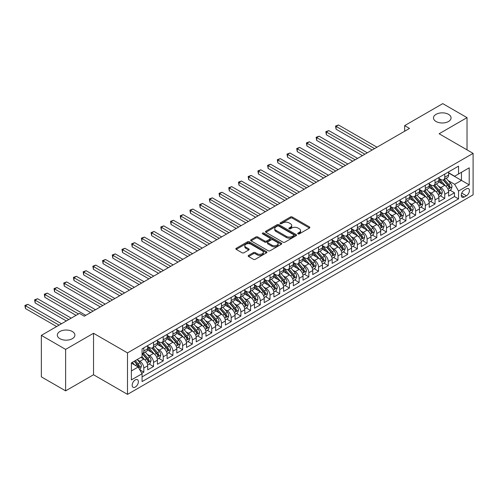 <?xml version="1.0" encoding="UTF-8"?>
<svg xmlns="http://www.w3.org/2000/svg" width="498" height="498" viewBox="0 0 498 498"><rect width="100%" height="100%" fill="white"/><g stroke="black" fill="none" stroke-linecap="round" stroke-linejoin="round"><path stroke-width="0.75" d="M298.003 233.867A0.946 0.542 0 0 0 299.335 233.867L309.463 228.022A1.345 0.778 0 0 0 309.856 227.474A1.345 0.778 0 0 0 309.463 226.926L292.307 217.022A1.345 0.778 0 0 0 290.402 217.022L280.281 222.867A0.946 0.542 0 0 0 280.001 223.253A0.946 0.542 0 0 0 280.281 223.639A0.946 0.542 0 0 0 281.613 223.639L282.92 222.88A4.314 2.49 0 0 1 289.021 222.88L290.452 223.708A4.314 2.49 0 0 1 291.716 225.463A4.314 2.49 0 0 1 290.452 227.225L289.139 227.984A0.946 0.542 0 0 0 288.865 228.37A0.946 0.542 0 0 0 289.139 228.756A0.946 0.542 0 0 0 290.477 228.756L291.784 227.997A4.314 2.49 0 0 1 297.885 227.997L299.31 228.825A4.314 2.49 0 0 1 300.574 230.58A4.314 2.49 0 0 1 299.31 232.342L298.003 233.101A0.946 0.542 0 0 0 297.723 233.487A0.946 0.542 0 0 0 298.003 233.867L298.003 233.101M72.322 331.512A8.783 5.073 0 0 0 62.748 330.417A8.783 5.073 0 0 0 57.32 335.098A8.783 5.073 0 0 0 59.897 338.69A8.783 5.073 0 0 0 69.471 339.785A8.783 5.073 0 0 0 74.893 335.098A8.783 5.073 0 0 0 72.322 331.512M448.493 114.335A8.783 5.073 0 0 0 438.919 113.233A8.783 5.073 0 0 0 433.49 117.92A8.783 5.073 0 0 0 436.067 121.506A8.783 5.073 0 0 0 445.642 122.608A8.783 5.073 0 0 0 451.064 117.92A8.783 5.073 0 0 0 448.493 114.335M135.275 387.083A4.395 2.534 120 0 0 138.145 383.211A4.395 2.534 120 0 0 137.473 379.694A4.395 2.534 120 0 0 135.275 379.912A4.395 2.534 120 0 0 132.406 383.784A4.395 2.534 120 0 0 133.078 387.301A4.395 2.534 120 0 0 135.275 387.083M248.57 255.418A1.345 0.778 0 0 0 248.178 255.972A1.345 0.778 0 0 0 248.57 256.52L253.382 259.302A1.345 0.778 0 0 0 255.287 259.302L266.536 252.81A1.345 0.778 0 0 0 266.928 252.256A1.345 0.778 0 0 0 266.536 251.708L249.38 241.804A1.345 0.778 0 0 0 247.475 241.804L236.233 248.297A1.345 0.778 0 0 0 235.84 248.844A1.345 0.778 0 0 0 236.233 249.398L242.047 252.754A1.345 0.778 0 0 0 243.952 252.754L248.763 249.977A1.345 0.778 0 0 0 249.156 249.423A1.345 0.778 0 0 0 248.763 248.876L245.881 247.207A3.604 2.079 0 0 1 244.823 245.738A3.604 2.079 0 0 1 247.052 243.815A3.604 2.079 0 0 1 250.98 244.269L262.272 250.787A3.604 2.079 0 0 1 263.324 252.256A3.604 2.079 0 0 1 261.101 254.179A3.604 2.079 0 0 1 257.173 253.731L255.287 252.642A1.345 0.778 0 0 0 253.382 252.642L248.57 255.418L248.57 256.52M93.531 333.28L65.624 349.391L41.353 335.378L41.353 376.855L65.624 390.868L93.531 374.751L127.507 394.372L127.507 352.895L93.531 333.28L93.531 374.751M467.031 149.867L467.031 117.64L439.124 133.757L473.1 153.372L127.507 352.895M467.031 117.64L442.766 103.628L404.662 125.627L404.662 131.235M41.353 335.378L79.456 313.385L84.311 316.186L409.518 128.428L404.662 125.627M283.02 242.19A1.345 0.778 0 0 0 284.924 242.19L296.167 235.697A1.345 0.778 0 0 0 296.565 235.149A1.345 0.778 0 0 0 296.167 234.595L279.017 224.698A1.345 0.778 0 0 0 277.112 224.698L265.87 231.19A1.345 0.778 0 0 0 265.471 231.738A1.345 0.778 0 0 0 265.87 232.286L283.02 242.19M262.956 234.072A0.946 0.542 0 0 1 263.915 234.209L263.915 233.083L281.351 243.155A1.345 0.778 0 0 1 281.744 243.703A1.345 0.778 0 0 1 281.351 244.25L270.109 250.743A1.345 0.778 0 0 1 268.204 250.743L251.048 240.845L255.86 238.088L255.86 236.961L251.048 239.743A1.345 0.778 0 0 0 250.656 240.291A1.345 0.778 0 0 0 251.048 240.845L251.048 239.743M255.86 238.088A1.345 0.778 0 0 1 257.765 238.088L257.765 236.961A1.345 0.778 0 0 0 255.86 236.961M257.765 236.961L264.724 240.982A1.345 0.778 0 0 0 266.629 240.982L269.823 239.14A1.345 0.778 0 0 0 270.215 238.586A1.345 0.778 0 0 0 269.823 238.038L262.577 233.855A0.946 0.542 0 0 1 262.303 233.469A0.946 0.542 0 0 1 262.888 232.964A0.946 0.542 0 0 1 263.915 233.083M141.806 373.282L143.816 372.118L139.789 369.796M137.498 359.898L139.938 361.305A5.49 3.169 60 0 1 143.816 368.028L147.701 365.787L147.701 369.877L153.527 366.516L149.107 363.963M147.203 354.29L149.643 355.697A5.49 3.169 60 0 1 153.527 362.426L157.412 360.185L157.412 364.275L163.232 360.913L158.818 358.361M156.914 348.687L159.348 350.094A5.49 3.169 60 0 1 163.232 356.817L167.116 354.576L167.116 358.666L172.943 355.304L168.523 352.758M166.618 343.085L169.059 344.492A5.49 3.169 60 0 1 172.943 351.215L176.821 348.974L176.821 353.063L182.648 349.702L178.234 347.15M176.329 337.476L178.763 338.883A5.49 3.169 60 0 1 182.648 345.612L186.532 343.371L186.532 347.461L192.359 344.099L187.939 341.547M186.034 331.873L188.474 333.28A5.49 3.169 60 0 1 192.359 340.003L196.237 337.762L196.237 341.852L202.064 338.491L197.644 335.945M195.745 326.271L198.179 327.678A5.49 3.169 60 0 1 202.064 334.401L205.948 332.16L205.948 336.25L211.768 332.888L207.355 330.336M205.45 320.662L207.89 322.069A5.49 3.169 60 0 1 211.768 328.798L215.653 326.557L215.653 330.647L221.479 327.286L217.06 324.733M215.161 315.06L217.595 316.467A5.49 3.169 60 0 1 221.479 323.19L225.364 320.949L225.364 325.038L231.184 321.677L226.771 319.131M224.866 309.451L227.306 310.864A5.49 3.169 60 0 1 231.184 317.587L235.068 315.346L235.068 319.436L240.895 316.074L236.475 313.522M234.577 303.848L237.011 305.255A5.49 3.169 60 0 1 240.895 311.985L244.779 309.737L244.779 313.833L250.6 310.472L246.186 307.92M244.281 298.246L246.722 299.653A5.49 3.169 60 0 1 250.6 306.376L254.484 304.135L254.484 308.225L260.311 304.863L255.891 302.317M253.986 292.637L256.426 294.05A5.49 3.169 60 0 1 260.311 300.773L264.195 298.532L264.195 302.622L270.016 299.261L265.602 296.708M263.697 287.035L266.131 288.442A5.49 3.169 60 0 1 270.016 295.171L273.9 292.924L273.9 297.02L279.727 293.658L275.307 291.106M273.402 281.432L275.842 282.839A5.49 3.169 60 0 1 279.727 289.562L283.605 287.321L283.605 291.411L289.431 288.049L285.018 285.503M283.113 275.824L285.547 277.23A5.49 3.169 60 0 1 289.431 283.96L293.316 281.719L293.316 285.808L299.142 282.447L294.723 279.895M292.818 270.221L295.258 271.628A5.49 3.169 60 0 1 299.142 278.357L303.021 276.11L303.021 280.206L308.847 276.838L304.427 274.292M302.529 264.619L304.963 266.025A5.49 3.169 60 0 1 308.847 272.748L312.732 270.507L312.732 274.597L318.552 271.236L314.138 268.683M312.234 259.01L314.674 260.417A5.49 3.169 60 0 1 318.552 267.146L322.436 264.905L322.436 268.995L328.263 265.633L323.843 263.081M321.945 253.407L324.379 254.814A5.49 3.169 60 0 1 328.263 261.543L332.147 259.296L332.147 263.392L337.968 260.024L333.554 257.478M331.649 247.805L334.09 249.212A5.49 3.169 60 0 1 337.968 255.935L341.852 253.694L341.852 257.783L347.679 254.422L343.259 251.87M341.36 242.196L343.794 243.603A5.49 3.169 60 0 1 347.679 250.332L351.563 248.091L351.563 252.181L357.383 248.819L352.97 246.267M351.065 236.594L353.505 238A5.49 3.169 60 0 1 357.383 244.73L361.268 242.482L361.268 246.578L367.094 243.211L362.675 240.665M360.77 230.991L363.21 232.398A5.49 3.169 60 0 1 367.094 239.121L370.979 236.88L370.979 240.97L376.799 237.608L372.386 235.056M370.481 225.382L372.915 226.789A5.49 3.169 60 0 1 376.799 233.518L380.684 231.277L380.684 235.367L386.51 232.006L382.091 229.454M380.186 219.78L382.626 221.187A5.49 3.169 60 0 1 386.51 227.91L390.388 225.669L390.388 229.765L396.215 226.397L391.802 223.851M389.897 214.177L392.331 215.584A5.49 3.169 60 0 1 396.215 222.307L400.099 220.066L400.099 224.156L405.926 220.795L401.506 218.242M399.601 208.569L402.042 209.975A5.49 3.169 60 0 1 405.926 216.705L409.804 214.464L409.804 218.554L415.631 215.192L411.211 212.64M409.312 202.966L411.746 204.373A5.49 3.169 60 0 1 415.631 211.096L419.515 208.855L419.515 212.951L425.336 209.583L420.922 207.037M419.017 197.364L421.457 198.77A5.49 3.169 60 0 1 425.336 205.493L429.22 203.252L429.22 207.342L435.047 203.981L430.627 201.429M428.728 191.755L431.162 193.162A5.49 3.169 60 0 1 435.047 199.891L438.931 197.65L438.931 201.74L444.751 198.378L444.751 194.282A5.49 3.169 -120 0 0 440.873 187.559L438.433 186.152M440.338 195.826L444.751 198.378M147.701 365.787A5.49 3.169 -120 0 0 143.816 359.058L140.903 357.377M157.412 360.185A5.49 3.169 -120 0 0 153.527 353.456L147.52 349.988M167.116 354.576A5.49 3.169 -120 0 0 163.232 347.853L157.231 344.386M176.821 348.974A5.49 3.169 -120 0 0 172.943 342.244L166.936 338.783M186.532 343.371A5.49 3.169 -120 0 0 182.648 336.642L176.647 333.174M196.237 337.762A5.49 3.169 -120 0 0 192.359 331.039L186.352 327.572M205.948 332.16A5.49 3.169 -120 0 0 202.064 325.431L196.063 321.969M215.653 326.557A5.49 3.169 -120 0 0 211.768 319.828L205.767 316.361M225.364 320.949A5.49 3.169 -120 0 0 221.479 314.226L215.478 310.758M235.068 315.346A5.49 3.169 -120 0 0 231.184 308.617L225.183 305.156M244.779 309.737A5.49 3.169 -120 0 0 240.895 303.014L234.888 299.547M254.484 304.135A5.49 3.169 -120 0 0 250.6 297.412L244.599 293.945M264.195 298.532A5.49 3.169 -120 0 0 260.311 291.803L254.304 288.342M273.9 292.924A5.49 3.169 -120 0 0 270.016 286.201L264.015 282.733M283.605 287.321A5.49 3.169 -120 0 0 279.727 280.598L273.719 277.131M293.316 281.719A5.49 3.169 -120 0 0 289.431 274.989L283.43 271.528M303.021 276.11A5.49 3.169 -120 0 0 299.142 269.387L293.135 265.92M312.732 270.507A5.49 3.169 -120 0 0 308.847 263.784L302.846 260.317M322.436 264.905A5.49 3.169 -120 0 0 318.552 258.176L312.551 254.715M332.147 259.296A5.49 3.169 -120 0 0 328.263 252.573L322.262 249.106M341.852 253.694A5.49 3.169 -120 0 0 337.968 246.971L331.967 243.503M351.563 248.091A5.49 3.169 -120 0 0 347.679 241.362L341.672 237.895M361.268 242.482A5.49 3.169 -120 0 0 357.383 235.759L351.383 232.292M370.979 236.88A5.49 3.169 -120 0 0 367.094 230.157L361.087 226.69M380.684 231.277A5.49 3.169 -120 0 0 376.799 224.548L370.798 221.081M390.388 225.669A5.49 3.169 -120 0 0 386.51 218.946L380.503 215.478M400.099 220.066A5.49 3.169 -120 0 0 396.215 213.343L390.214 209.876M409.804 214.464A5.49 3.169 -120 0 0 405.926 207.734L399.919 204.267M419.515 208.855A5.49 3.169 -120 0 0 415.631 202.132L409.63 198.665M429.22 203.252A5.49 3.169 -120 0 0 425.336 196.529L419.335 193.062M438.931 197.65A5.49 3.169 -120 0 0 435.047 190.921L429.046 187.453M466.402 188.848L464.267 190.08A4.258 2.459 120 0 0 461.484 193.834A4.258 2.459 120 0 0 462.138 197.239A4.258 2.459 120 0 0 464.267 197.034L466.402 195.801A4.258 2.459 120 0 0 469.184 192.047A4.258 2.459 120 0 0 468.531 188.636A4.258 2.459 120 0 0 466.402 188.848M127.507 394.372L473.1 194.843L473.1 153.372M131.391 370.942L138.189 367.02L142.073 373.743L142.073 381.593L458.54 198.883L458.54 191.033L454.655 184.31L448.144 180.55M142.073 373.743L131.391 379.912L131.391 362.874L142.073 356.705L142.073 348.861L458.54 166.151L458.54 173.995L469.216 167.832L469.216 184.87L458.54 191.033M147.701 346.508L149.643 347.629A5.49 3.169 60 0 0 152.388 347.897L156.272 345.656A5.49 3.169 -120 0 0 157.412 343.141L157.412 340.003M157.412 340.9L159.348 342.02A5.49 3.169 60 0 0 162.099 342.294L165.977 340.053A5.49 3.169 -120 0 0 167.116 337.538L167.116 334.401M167.116 335.297L169.059 336.418A5.49 3.169 60 0 0 171.804 336.692L175.688 334.451A5.49 3.169 -120 0 0 176.821 331.936L176.821 328.798M176.821 329.695L178.763 330.815A5.49 3.169 60 0 0 181.509 331.083L185.393 328.842A5.49 3.169 -120 0 0 186.532 326.327L186.532 323.19M186.532 324.086L188.474 325.206A5.49 3.169 60 0 0 191.22 325.48L195.104 323.239A5.49 3.169 -120 0 0 196.237 320.724L196.237 317.587M196.237 318.483L198.179 319.604A5.49 3.169 60 0 0 200.924 319.878L204.809 317.637A5.49 3.169 -120 0 0 205.948 315.122L205.948 311.985M205.948 312.881L207.89 314.001A5.49 3.169 60 0 0 210.635 314.269L214.52 312.028A5.49 3.169 -120 0 0 215.653 309.513L215.653 306.376M215.653 307.272L217.595 308.393A5.49 3.169 60 0 0 220.34 308.667L224.225 306.426A5.49 3.169 -120 0 0 225.364 303.911L225.364 300.773M225.364 301.67L227.306 302.79A5.49 3.169 60 0 0 230.051 303.064L233.929 300.823A5.49 3.169 -120 0 0 235.068 298.308L235.068 295.171M235.068 296.067L237.011 297.188A5.49 3.169 60 0 0 239.756 297.455L243.64 295.214A5.49 3.169 -120 0 0 244.779 292.7L244.779 289.562M244.779 290.459L246.722 291.579A5.49 3.169 60 0 0 249.467 291.853L253.345 289.612A5.49 3.169 -120 0 0 254.484 287.097L254.484 283.96M254.484 284.856L256.426 285.976A5.49 3.169 60 0 0 259.172 286.25L263.056 284.009A5.49 3.169 -120 0 0 264.195 281.495L264.195 278.357M264.195 279.254L266.131 280.374A5.49 3.169 60 0 0 268.883 280.642L272.761 278.401A5.49 3.169 -120 0 0 273.9 275.886L273.9 272.748M273.9 273.645L275.842 274.765A5.49 3.169 60 0 0 278.587 275.039L282.472 272.798A5.49 3.169 -120 0 0 283.605 270.283L283.605 267.146M283.605 268.042L285.547 269.163A5.49 3.169 60 0 0 288.292 269.437L292.177 267.196A5.49 3.169 -120 0 0 293.316 264.681L293.316 261.537M293.316 262.44L295.258 263.56A5.49 3.169 60 0 0 298.003 263.828L301.888 261.587A5.49 3.169 -120 0 0 303.021 259.072L303.021 255.935M303.021 256.831L304.963 257.952A5.49 3.169 60 0 0 307.708 258.225L311.592 255.984A5.49 3.169 -120 0 0 312.732 253.47L312.732 250.332M312.732 251.229L314.674 252.349A5.49 3.169 60 0 0 317.419 252.623L321.303 250.376A5.49 3.169 -120 0 0 322.436 247.867L322.436 244.723M322.436 245.626L324.379 246.747A5.49 3.169 60 0 0 327.124 247.014L331.008 244.773A5.49 3.169 -120 0 0 332.147 242.258L332.147 239.121M332.147 240.017L334.09 241.138A5.49 3.169 60 0 0 336.835 241.412L340.713 239.171A5.49 3.169 -120 0 0 341.852 236.656L341.852 233.518M341.852 234.415L343.794 235.535A5.49 3.169 60 0 0 346.54 235.809L350.424 233.562A5.49 3.169 -120 0 0 351.563 231.053L351.563 227.91M351.563 228.812L353.505 229.933A5.49 3.169 60 0 0 356.251 230.201L360.129 227.96A5.49 3.169 -120 0 0 361.268 225.445L361.268 222.307M361.268 223.204L363.21 224.324A5.49 3.169 60 0 0 365.955 224.598L369.84 222.357A5.49 3.169 -120 0 0 370.979 219.842L370.979 216.705M370.979 217.601L372.915 218.722A5.49 3.169 60 0 0 375.666 218.996L379.544 216.748A5.49 3.169 -120 0 0 380.684 214.24L380.684 211.096M380.684 211.992L382.626 213.119A5.49 3.169 60 0 0 385.371 213.387L389.255 211.146A5.49 3.169 -120 0 0 390.388 208.631L390.388 205.493M390.388 206.39L392.331 207.51A5.49 3.169 60 0 0 395.076 207.784L398.96 205.543A5.49 3.169 -120 0 0 400.099 203.028L400.099 199.891M400.099 200.787L402.042 201.908A5.49 3.169 60 0 0 404.787 202.182L408.671 199.935A5.49 3.169 -120 0 0 409.804 197.426L409.804 194.282M409.804 195.179L411.746 196.305A5.49 3.169 60 0 0 414.492 196.573L418.376 194.332A5.49 3.169 -120 0 0 419.515 191.817L419.515 188.68M419.515 189.576L421.457 190.697A5.49 3.169 60 0 0 424.203 190.971L428.087 188.73A5.49 3.169 -120 0 0 429.22 186.215L429.22 183.077M429.22 183.974L431.162 185.094A5.49 3.169 60 0 0 433.907 185.368L437.792 183.121A5.49 3.169 -120 0 0 438.931 180.612L438.931 177.469M142.073 376.886L454.462 196.529L454.462 192.77L448.636 196.137L448.636 192.041A5.49 3.169 -120 0 0 444.751 185.318L438.75 181.851M438.931 178.365L440.873 179.485A5.49 3.169 -120 0 0 443.618 179.759A5.49 3.169 -120 0 0 444.751 177.244L444.751 174.107M443.618 179.759L447.497 177.518A5.49 3.169 -120 0 0 448.636 175.003L448.636 171.866M143.816 347.853L143.816 350.99A5.49 3.169 60 0 1 142.683 353.505A5.49 3.169 60 0 1 142.073 353.723M142.683 353.505L146.561 351.264A5.49 3.169 -120 0 0 147.701 348.749L147.701 345.612M153.527 342.244L153.527 345.388A5.49 3.169 60 0 1 152.388 347.897M163.232 336.642L163.232 339.779A5.49 3.169 60 0 1 162.099 342.294M172.943 331.039L172.943 334.177A5.49 3.169 60 0 1 171.804 336.692M182.648 325.431L182.648 328.574A5.49 3.169 60 0 1 181.509 331.083M192.359 319.828L192.359 322.965A5.49 3.169 60 0 1 191.22 325.48M202.064 314.226L202.064 317.363A5.49 3.169 60 0 1 200.924 319.878M211.768 308.617L211.768 311.76A5.49 3.169 60 0 1 210.635 314.269M221.479 303.014L221.479 306.152A5.49 3.169 60 0 1 220.34 308.667M231.184 297.412L231.184 300.549A5.49 3.169 60 0 1 230.051 303.064M240.895 291.803L240.895 294.947A5.49 3.169 60 0 1 239.756 297.455M250.6 286.201L250.6 289.338A5.49 3.169 60 0 1 249.467 291.853M260.311 280.598L260.311 283.736A5.49 3.169 60 0 1 259.172 286.25M270.016 274.989L270.016 278.133A5.49 3.169 60 0 1 268.883 280.642M279.727 269.387L279.727 272.524A5.49 3.169 60 0 1 278.587 275.039M289.431 263.784L289.431 266.922A5.49 3.169 60 0 1 288.292 269.437M299.142 258.176L299.142 261.313A5.49 3.169 60 0 1 298.003 263.828M308.847 252.573L308.847 255.711A5.49 3.169 60 0 1 307.708 258.225M318.552 246.971L318.552 250.108A5.49 3.169 60 0 1 317.419 252.623M328.263 241.362L328.263 244.499A5.49 3.169 60 0 1 327.124 247.014M337.968 235.759L337.968 238.897A5.49 3.169 60 0 1 336.835 241.412M347.679 230.157L347.679 233.294A5.49 3.169 60 0 1 346.54 235.809M357.383 224.548L357.383 227.686A5.49 3.169 60 0 1 356.251 230.201M367.094 218.946L367.094 222.083A5.49 3.169 60 0 1 365.955 224.598M376.799 213.343L376.799 216.481A5.49 3.169 60 0 1 375.666 218.996M386.51 207.734L386.51 210.872A5.49 3.169 60 0 1 385.371 213.387M396.215 202.132L396.215 205.269A5.49 3.169 60 0 1 395.076 207.784M405.926 196.529L405.926 199.667A5.49 3.169 60 0 1 404.787 202.182M415.631 190.921L415.631 194.058A5.49 3.169 60 0 1 414.492 196.573M425.336 185.318L425.336 188.456A5.49 3.169 60 0 1 424.203 190.971M435.047 179.71L435.047 182.853A5.49 3.169 60 0 1 433.907 185.368M435.047 199.891L435.047 203.981M425.336 205.493L425.336 209.583M415.631 211.096L415.631 215.192M405.926 216.705L405.926 220.795M396.215 222.307L396.215 226.397M386.51 227.91L386.51 232.006M376.799 233.518L376.799 237.608M367.094 239.121L367.094 243.211M357.383 244.73L357.383 248.819M347.679 250.332L347.679 254.422M337.968 255.935L337.968 260.024M328.263 261.543L328.263 265.633M318.552 267.146L318.552 271.236M308.847 272.748L308.847 276.838M299.142 278.357L299.142 282.447M289.431 283.96L289.431 288.049M279.727 289.562L279.727 293.658M270.016 295.171L270.016 299.261M260.311 300.773L260.311 304.863M250.6 306.376L250.6 310.472M240.895 311.985L240.895 316.074M231.184 317.587L231.184 321.677M221.479 323.19L221.479 327.286M211.768 328.798L211.768 332.888M202.064 334.401L202.064 338.491M192.359 340.003L192.359 344.099M182.648 345.612L182.648 349.702M172.943 351.215L172.943 355.304M163.232 356.817L163.232 360.913M153.527 362.426L153.527 366.516M143.816 368.028L143.816 372.118M138.189 367.02L131.391 363.098M454.655 184.31L461.453 180.388L461.453 172.314L469.216 167.832M448.636 172.987L469.216 184.87M448.636 172.762L454.655 176.236L458.54 173.995M65.624 349.391L65.624 390.868M450.043 190.224L454.462 192.77M454.462 196.529L458.54 198.883M298.377 234.004L299.31 233.462A4.314 2.49 0 0 0 300.574 231.701L300.574 230.58M291.716 225.463L291.716 226.59A4.314 2.49 0 0 1 290.452 228.345L289.519 228.887M309.445 228.034L292.307 218.143A1.345 0.778 0 0 0 290.402 218.143L280.654 223.77M296.167 234.595L296.167 235.697L279.017 225.818A1.345 0.778 0 0 0 277.112 225.818L265.882 232.298L265.87 231.19M293.783 235.535A0.946 0.542 0 0 0 294.063 235.149A0.946 0.542 0 0 0 293.783 234.763L278.731 226.073A0.946 0.542 0 0 0 277.398 226.073L276.017 226.87A4.314 2.49 0 0 0 274.753 228.632A4.314 2.49 0 0 0 276.017 230.387L286.306 236.332A4.314 2.49 0 0 0 292.407 236.332L293.783 235.535L293.783 236.656A0.946 0.542 0 0 0 294.063 236.27L294.063 235.149M274.753 228.632L274.753 229.752A4.314 2.49 0 0 0 276.017 231.508L276.017 230.387M293.783 236.656L292.407 237.453A4.314 2.49 0 0 1 286.306 237.453L276.017 231.508M257.765 238.088L264.724 242.103A1.345 0.778 0 0 0 266.629 242.103L269.823 240.26A1.345 0.778 0 0 0 270.215 239.706L270.215 238.586M263.915 234.209L281.333 244.263M271.939 245.147A3.604 2.079 0 0 0 275.867 245.601A3.604 2.079 0 0 0 278.096 243.678A3.604 2.079 0 0 0 277.037 242.202L273.06 239.905A1.345 0.778 0 0 0 271.155 239.905L267.961 241.748A1.345 0.778 0 0 0 267.569 242.302A1.345 0.778 0 0 0 267.961 242.85L271.939 245.147L271.939 246.267A3.604 2.079 0 0 0 275.867 246.722A3.604 2.079 0 0 0 278.096 244.798L278.096 243.678M267.569 242.302L267.569 243.422A1.345 0.778 0 0 0 267.961 243.97L267.961 242.85M271.939 246.267L267.961 243.97M263.324 252.256L263.324 253.376A3.604 2.079 0 0 1 261.101 255.3A3.604 2.079 0 0 1 257.173 254.852L255.287 253.762A1.345 0.778 0 0 0 253.382 253.762L248.589 256.532M244.823 245.738L244.823 246.859A3.604 2.079 0 0 0 245.881 248.334L245.881 247.207M248.745 249.984L245.881 248.334M266.517 252.816L249.38 242.924A1.345 0.778 0 0 0 247.475 242.924L236.251 249.405L236.233 248.297M448.555 191.083L451.064 189.632L452.035 186.831A3.635 2.098 -120 0 0 450.615 183.413L446.183 178.278M445.293 185.673L440.033 179.585A10.502 6.063 -120 0 0 438.931 178.427M442.411 183.961L439.466 180.556A8.715 5.036 -120 0 0 438.931 179.971M376.992 147.209L338.503 124.986L336.075 126.386L336.075 129.187L372.143 150.01M443.12 179.959L447.609 185.15A3.635 2.098 60 0 1 448.903 187.659C449.451 188.387 449.837 188.163 450.068 186.987A3.635 2.098 -120 0 0 448.773 184.478L444.341 179.342M443.388 179.871L448.206 185.455A1.855 1.071 60 0 1 448.673 186.177L450.068 186.987M448.903 187.659L449.171 188.088M336.075 129.187L335.546 126.075L374.564 148.609M335.546 126.075L338.503 124.986M438.85 196.685L441.359 195.235L442.324 192.433A3.635 2.098 -120 0 0 440.911 189.022L436.472 183.887M435.588 191.276L430.328 185.188A10.502 6.063 -120 0 0 429.22 184.03M432.7 189.57L429.762 186.159A8.715 5.036 -120 0 0 429.22 185.573M367.287 152.811L328.798 130.588L326.371 131.989L326.371 134.79L362.432 155.613M433.416 185.561L437.898 190.759A3.635 2.098 60 0 1 439.199 193.261C439.746 193.996 440.132 193.772 440.363 192.589A3.635 2.098 -120 0 0 439.068 190.087L434.63 184.951M433.677 185.48L438.501 191.058A1.855 1.071 60 0 1 438.968 191.786L440.363 192.589M439.199 193.261L439.46 193.697M326.371 134.79L325.835 131.684L364.86 154.212M325.835 131.684L328.798 130.588M429.139 202.288L431.648 200.843L432.619 198.042A3.635 2.098 -120 0 0 431.2 194.625L426.767 189.489M425.877 196.884L420.617 190.79A10.502 6.063 -120 0 0 419.515 189.638M422.995 195.172L420.051 191.767A8.715 5.036 -120 0 0 419.515 191.182M357.576 158.414L319.087 136.191L316.66 137.591L316.66 140.399L352.727 161.215M423.705 191.17L428.193 196.361A3.635 2.098 60 0 1 429.488 198.87C430.035 199.598 430.428 199.374 430.652 198.198A3.635 2.098 -120 0 0 429.357 195.689L424.925 190.553M423.972 191.083L428.79 196.666A1.855 1.071 60 0 1 429.257 197.389L430.652 198.198M429.488 198.87L429.755 199.3M316.66 140.399L316.13 137.286L355.155 159.814M316.13 137.286L319.087 136.191M419.434 207.896L421.943 206.446L422.914 203.645A3.635 2.098 -120 0 0 421.495 200.227L417.056 195.091M416.172 202.487L410.912 196.399A10.502 6.063 -120 0 0 409.804 195.241M413.284 200.775L410.346 197.37A8.715 5.036 -120 0 0 409.804 196.785M347.872 164.023L309.383 141.799L306.955 143.2L306.955 146.001L343.016 166.824M414 196.772L418.488 201.964A3.635 2.098 60 0 1 419.783 204.473C420.331 205.201 420.717 204.977 420.947 203.8A3.635 2.098 -120 0 0 419.652 201.292L415.214 196.156M414.261 196.685L419.086 202.269A1.855 1.071 60 0 1 419.553 202.991L420.947 203.8M419.783 204.473L420.044 204.902M306.955 146.001L306.419 142.889L345.444 165.423M306.419 142.889L309.383 141.799M409.723 213.499L412.232 212.055L413.203 209.247A3.635 2.098 -120 0 0 411.79 205.836L407.352 200.7M406.461 208.089L401.201 202.001A10.502 6.063 -120 0 0 400.099 200.843M403.579 206.384L400.635 202.979A8.715 5.036 -120 0 0 400.099 202.387M338.167 169.625L299.672 147.402L297.244 148.802L297.244 151.604L333.311 172.426M404.289 202.375L408.777 207.573A3.635 2.098 60 0 1 410.072 210.075C410.62 210.81 411.012 210.586 411.242 209.403A3.635 2.098 -120 0 0 409.941 206.9L405.509 201.765M404.557 202.294L409.375 207.871A1.855 1.071 60 0 1 409.842 208.6L411.242 209.403M410.072 210.075L410.34 210.511M297.244 151.604L296.715 148.497L335.739 171.026M296.715 148.497L299.672 147.402M400.019 219.108L402.527 217.657L403.498 214.856A3.635 2.098 -120 0 0 402.079 211.438L397.647 206.303M396.757 213.698L391.496 207.604A10.502 6.063 -120 0 0 390.388 206.452M393.868 211.986L390.93 208.581A8.715 5.036 -120 0 0 390.388 207.996M328.456 175.228L289.967 153.004L287.539 154.405L287.539 157.212L323.6 178.029M394.584 207.983L399.072 213.175A3.635 2.098 60 0 1 400.367 215.684C400.915 216.412 401.301 216.188 401.531 215.012A3.635 2.098 -120 0 0 400.236 212.503L395.798 207.367M394.846 207.896L399.67 213.48A1.855 1.071 60 0 1 400.137 214.202L401.531 215.012M400.367 215.684L400.635 216.113M287.539 157.212L287.004 154.1L326.028 176.628M287.004 154.1L289.967 153.004M390.308 224.71L392.816 223.26L393.787 220.458A3.635 2.098 -120 0 0 392.374 217.041L387.936 211.905M387.046 219.301L381.785 213.212A10.502 6.063 -120 0 0 380.684 212.055M384.163 217.589L381.219 214.184A8.715 5.036 -120 0 0 380.684 213.598M318.751 180.836L280.256 158.613L277.834 160.014L277.834 162.815L313.896 183.638M384.873 213.586L389.361 218.778A3.635 2.098 60 0 1 390.662 221.286C391.204 222.015 391.596 221.791 391.826 220.614A3.635 2.098 -120 0 0 390.525 218.105L386.093 212.97M385.141 213.499L389.959 219.083A1.855 1.071 60 0 1 390.426 219.805L391.826 220.614M390.662 221.286L390.924 221.716M277.834 162.815L277.299 159.702L316.323 182.237M277.299 159.702L280.256 158.613M380.603 230.313L383.111 228.868L384.083 226.061A3.635 2.098 -120 0 0 382.663 222.65L378.231 217.514M377.341 224.903L372.081 218.815A10.502 6.063 -120 0 0 370.979 217.657M374.452 223.197L371.514 219.792A8.715 5.036 -120 0 0 370.979 219.201M309.04 186.439L270.551 164.216L268.123 165.616L268.123 168.417L304.185 189.24M375.168 219.188L379.657 224.386A3.635 2.098 60 0 1 380.951 226.889C381.499 227.623 381.885 227.399 382.115 226.216A3.635 2.098 -120 0 0 380.821 223.714L376.382 218.578M375.43 219.108L380.254 224.685A1.855 1.071 60 0 1 380.721 225.413L382.115 226.216M380.951 226.889L381.219 227.325M268.123 168.417L267.588 165.311L306.612 187.839M267.588 165.311L270.551 164.216M370.892 235.921L373.4 234.471L374.372 231.67A3.635 2.098 -120 0 0 372.958 228.252L368.52 223.116M367.63 230.512L362.37 224.417A10.502 6.063 -120 0 0 361.268 223.266M364.748 228.8L361.803 225.395A8.715 5.036 -120 0 0 361.268 224.81M299.335 192.041L260.846 169.818L258.418 171.225L258.418 174.026L294.48 194.843M365.464 224.797L369.946 229.989A3.635 2.098 60 0 1 371.247 232.498C371.788 233.226 372.18 233.002 372.411 231.825A3.635 2.098 -120 0 0 371.11 229.317L366.677 224.181M365.725 224.71L370.543 230.294A1.855 1.071 60 0 1 371.01 231.016L372.411 231.825M371.247 232.498L371.508 232.927M258.418 174.026L257.883 170.914L296.908 193.442M257.883 170.914L260.846 169.818M361.187 241.524L363.696 240.073L364.667 237.272A3.635 2.098 -120 0 0 363.247 233.855L358.815 228.719M357.925 236.114L352.665 230.026A10.502 6.063 -120 0 0 351.563 228.868M355.043 234.402L352.098 230.997A8.715 5.036 -120 0 0 351.563 230.412M289.624 197.65L251.135 175.427L248.707 176.827L248.707 179.629L284.775 200.451M355.753 230.4L360.241 235.591A3.635 2.098 60 0 1 361.536 238.1C362.083 238.828 362.469 238.604 362.7 237.428A3.635 2.098 -120 0 0 361.405 234.919L356.966 229.783M356.02 230.313L360.838 235.896A1.855 1.071 60 0 1 361.305 236.618L362.7 237.428M361.536 238.1L361.803 238.53M248.707 179.629L248.172 176.516L287.197 199.051M248.172 176.516L251.135 175.427M351.482 247.126L353.985 245.682L354.956 242.875A3.635 2.098 -120 0 0 353.543 239.463L349.104 234.328M348.22 241.717L342.96 235.629A10.502 6.063 -120 0 0 341.852 234.471M345.332 240.011L342.387 236.606A8.715 5.036 -120 0 0 341.852 236.015M279.92 203.252L241.43 181.029L239.003 182.43L239.003 185.231L275.064 206.054M346.048 236.002L350.53 241.2A3.635 2.098 60 0 1 351.831 243.703C352.379 244.437 352.765 244.213 352.995 243.03A3.635 2.098 -120 0 0 351.694 240.528L347.262 235.392M346.309 235.921L351.127 241.499A1.855 1.071 60 0 1 351.594 242.227L352.995 243.03M351.831 243.703L352.092 244.138M239.003 185.231L238.467 182.125L277.492 204.653M238.467 182.125L241.43 181.029M341.771 252.735L344.28 251.285L345.251 248.483A3.635 2.098 -120 0 0 343.832 245.066L339.399 239.93M338.509 247.325L333.249 241.231A10.502 6.063 -120 0 0 332.147 240.08M335.627 245.614L332.683 242.209A8.715 5.036 -120 0 0 332.147 241.623M270.209 208.855L231.719 186.632L229.292 188.039L229.292 190.84L265.359 211.656M336.337 241.611L340.825 246.803A3.635 2.098 60 0 1 342.12 249.311C342.668 250.04 343.054 249.815 343.284 248.639A3.635 2.098 -120 0 0 341.989 246.13L337.557 240.995M336.604 241.524L341.423 247.108A1.855 1.071 60 0 1 341.889 247.83L343.284 248.639M342.12 249.311L342.387 249.741M229.292 190.84L228.763 187.727L267.781 210.256M228.763 187.727L231.719 186.632M332.066 258.338L334.575 256.887L335.54 254.086A3.635 2.098 -120 0 0 334.127 250.668L329.688 245.533M328.805 252.928L323.544 246.84A10.502 6.063 -120 0 0 322.436 245.682M325.916 251.216L322.978 247.811A8.715 5.036 -120 0 0 322.436 247.226M260.504 214.464L222.015 192.24L219.587 193.641L219.587 196.442L255.648 217.265M326.632 247.213L331.114 252.405A3.635 2.098 60 0 1 332.415 254.914C332.963 255.648 333.349 255.424 333.579 254.241A3.635 2.098 -120 0 0 332.284 251.733L327.846 246.597M326.893 247.126L331.718 252.71A1.855 1.071 60 0 1 332.185 253.432L333.579 254.241M332.415 254.914L332.676 255.343M219.587 196.442L219.052 193.33L258.076 215.864M219.052 193.33L222.015 192.24M322.355 263.94L324.864 262.496L325.835 259.688A3.635 2.098 -120 0 0 324.416 256.277L319.984 251.141M319.094 258.53L313.833 252.442A10.502 6.063 -120 0 0 312.732 251.291M316.211 256.825L313.267 253.42A8.715 5.036 -120 0 0 312.732 252.835M250.793 220.066L212.304 197.843L209.876 199.244L209.876 202.045L245.944 222.867M316.921 252.816L321.409 258.014A3.635 2.098 60 0 1 322.704 260.516C323.252 261.251 323.644 261.027 323.874 259.844A3.635 2.098 -120 0 0 322.573 257.341L318.141 252.206M317.189 252.735L322.007 258.313A1.855 1.071 60 0 1 322.474 259.041L323.874 259.844M322.704 260.516L322.972 260.952M209.876 202.045L209.347 198.939L248.371 221.467M209.347 198.939L212.304 197.843M312.651 269.549L315.159 268.098L316.13 265.297A3.635 2.098 -120 0 0 314.711 261.88L310.273 256.744M309.389 264.139L304.129 258.045A10.502 6.063 -120 0 0 303.021 256.893M306.5 262.427L303.562 259.022A8.715 5.036 -120 0 0 303.021 258.437M241.088 225.669L202.599 203.445L200.171 204.852L200.171 207.654L236.233 228.47M307.216 258.425L311.704 263.616A3.635 2.098 60 0 1 312.999 266.125C313.547 266.853 313.933 266.629 314.163 265.453A3.635 2.098 -120 0 0 312.869 262.944L308.43 257.808M307.478 258.338L312.302 263.921A1.855 1.071 60 0 1 312.769 264.643L314.163 265.453M312.999 266.125L313.261 266.555M200.171 207.654L199.636 204.541L238.66 227.069M199.636 204.541L202.599 203.445M302.94 275.151L305.448 273.701L306.419 270.9A3.635 2.098 -120 0 0 305.006 267.482L300.568 262.346M299.678 269.742L294.418 263.654A10.502 6.063 -120 0 0 293.316 262.496M296.796 268.03L293.851 264.625A8.715 5.036 -120 0 0 293.316 264.04M231.383 231.277L192.888 209.054L190.46 210.455L190.46 213.256L226.528 234.079M297.505 264.027L301.993 269.219A3.635 2.098 60 0 1 303.288 271.727C303.836 272.462 304.228 272.238 304.459 271.055A3.635 2.098 -120 0 0 303.158 268.546L298.725 263.411M297.773 263.94L302.591 269.524A1.855 1.071 60 0 1 303.058 270.246L304.459 271.055M303.288 271.727L303.556 272.157M190.46 213.256L189.931 210.144L228.956 232.678M189.931 210.144L192.888 209.054M293.235 280.754L295.744 279.31L296.715 276.502A3.635 2.098 -120 0 0 295.295 273.091L290.863 267.955M289.973 275.344L284.713 269.256A10.502 6.063 -120 0 0 283.605 268.105M287.085 273.639L284.146 270.233A8.715 5.036 -120 0 0 283.605 269.648M221.672 236.88L183.183 214.657L180.755 216.057L180.755 218.859L216.817 239.681M287.8 269.63L292.289 274.828A3.635 2.098 60 0 1 293.583 277.33C294.131 278.065 294.517 277.84 294.748 276.658A3.635 2.098 -120 0 0 293.453 274.155L289.014 269.02M288.062 269.549L292.886 275.126A1.855 1.071 60 0 1 293.353 275.855L294.748 276.658M293.583 277.33L293.851 277.766M180.755 218.859L180.22 215.752L219.245 238.281M180.22 215.752L183.183 214.657M283.524 286.362L286.033 284.912L287.004 282.111A3.635 2.098 -120 0 0 285.591 278.693L281.152 273.558M280.262 280.953L275.002 274.859A10.502 6.063 -120 0 0 273.9 273.707M277.38 279.241L274.435 275.836A8.715 5.036 -120 0 0 273.9 275.251M211.967 242.482L173.472 220.265L171.051 221.666L171.051 224.467L207.112 245.29M278.089 275.238L282.578 280.43A3.635 2.098 60 0 1 283.879 282.939C284.42 283.667 284.812 283.443 285.043 282.266A3.635 2.098 -120 0 0 283.742 279.758L279.31 274.622M278.357 275.151L283.175 280.735A1.855 1.071 60 0 1 283.642 281.457L285.043 282.266M283.879 282.939L284.14 283.368M171.051 224.467L170.515 221.355L209.54 243.883M170.515 221.355L173.472 220.265M273.819 291.965L276.328 290.515L277.299 287.713A3.635 2.098 -120 0 0 275.88 284.296L271.447 279.16M270.557 286.555L265.297 280.467A10.502 6.063 -120 0 0 264.195 279.31M267.669 284.85L264.731 281.438A8.715 5.036 -120 0 0 264.195 280.853M202.256 248.091L163.767 225.868L161.34 227.269L161.34 230.07L197.401 250.892M268.385 280.841L272.873 286.033A3.635 2.098 60 0 1 274.168 288.541C274.715 289.276 275.101 289.052 275.332 287.869A3.635 2.098 -120 0 0 274.037 285.36L269.599 280.225M268.646 280.754L273.47 286.338A1.855 1.071 60 0 1 273.937 287.06L275.332 287.869M274.168 288.541L274.435 288.971M161.34 230.07L160.804 226.957L199.829 249.492M160.804 226.957L163.767 225.868M264.108 297.567L266.617 296.123L267.588 293.316A3.635 2.098 -120 0 0 266.175 289.904L261.736 284.769M260.846 292.158L255.586 286.07A10.502 6.063 -120 0 0 254.484 284.918M257.964 290.452L255.02 287.047A8.715 5.036 -120 0 0 254.484 286.462M192.552 253.694L154.063 231.47L151.635 232.871L151.635 235.672L187.696 256.495M258.68 286.443L263.162 291.641A3.635 2.098 60 0 1 264.463 294.144C265.004 294.878 265.397 294.654 265.627 293.471A3.635 2.098 -120 0 0 264.326 290.969L259.894 285.833M258.941 286.362L263.759 291.94A1.855 1.071 60 0 1 264.226 292.668L265.627 293.471M264.463 294.144L264.724 294.579M151.635 235.672L151.099 232.566L190.124 255.094M151.099 232.566L154.063 231.47M254.403 303.176L256.912 301.726L257.883 298.925A3.635 2.098 -120 0 0 256.464 295.507L252.032 290.371M251.141 297.767L245.881 291.672A10.502 6.063 -120 0 0 244.779 290.521M248.259 296.055L245.315 292.65A8.715 5.036 -120 0 0 244.779 292.065M182.841 259.296L144.352 237.079L141.924 238.48L141.924 241.281L177.991 262.104M248.969 292.052L253.457 297.244A3.635 2.098 60 0 1 254.752 299.752C255.3 300.481 255.686 300.257 255.916 299.08A3.635 2.098 -120 0 0 254.621 296.571L250.183 291.436M249.237 291.965L254.055 297.549A1.855 1.071 60 0 1 254.522 298.271L255.916 299.08M254.752 299.752L255.02 300.182M141.924 241.281L141.388 238.169L180.413 260.697M141.388 238.169L144.352 237.079M244.699 308.779L247.207 307.328L248.172 304.527A3.635 2.098 -120 0 0 246.759 301.109L242.321 295.974M241.437 303.369L236.177 297.281A10.502 6.063 -120 0 0 235.068 296.123M238.548 301.664L235.604 298.252A8.715 5.036 -120 0 0 235.068 297.667M173.136 264.905L134.647 242.682L132.219 244.082L132.219 246.884L168.28 267.706M239.264 297.655L243.746 302.846A3.635 2.098 60 0 1 245.047 305.355C245.595 306.089 245.981 305.865 246.211 304.683A3.635 2.098 -120 0 0 244.91 302.174L240.478 297.045M239.526 297.567L244.344 303.151A1.855 1.071 60 0 1 244.811 303.873L246.211 304.683M245.047 305.355L245.309 305.784M132.219 246.884L131.684 243.771L170.708 266.306M131.684 243.771L134.647 242.682M234.988 314.381L237.496 312.937L238.467 310.13A3.635 2.098 -120 0 0 237.048 306.718L232.616 301.583M231.726 308.972L226.466 302.884A10.502 6.063 -120 0 0 225.364 301.732M228.843 307.266L225.899 303.861A8.715 5.036 -120 0 0 225.364 303.276M163.425 270.507L124.936 248.284L122.508 249.685L122.508 252.486L158.576 273.309M229.553 303.257L234.041 308.455A3.635 2.098 60 0 1 235.336 310.957C235.884 311.692 236.27 311.468 236.5 310.285A3.635 2.098 -120 0 0 235.205 307.783L230.773 302.647M229.821 303.176L234.639 308.754A1.855 1.071 60 0 1 235.106 309.482L236.5 310.285M235.336 310.957L235.604 311.393M122.508 252.486L121.979 249.38L160.997 271.908M121.979 249.38L124.936 248.284M225.283 319.99L227.791 318.539L228.756 315.738A3.635 2.098 -120 0 0 227.343 312.321L222.905 307.185M222.021 314.58L216.761 308.486A10.502 6.063 -120 0 0 215.653 307.334M219.132 312.869L216.194 309.463A8.715 5.036 -120 0 0 215.653 308.878M153.72 276.11L115.231 253.893L112.803 255.293L112.803 258.095L148.865 278.917M219.848 308.866L224.33 314.057A3.635 2.098 60 0 1 225.631 316.566C226.179 317.294 226.565 317.07 226.795 315.894A3.635 2.098 -120 0 0 225.501 313.385L221.062 308.25M220.11 308.779L224.934 314.363A1.855 1.071 60 0 1 225.401 315.085L226.795 315.894M225.631 316.566L225.893 316.996M112.803 258.095L112.268 254.982L151.292 277.511M112.268 254.982L115.231 253.893M215.572 325.592L218.08 324.142L219.052 321.341A3.635 2.098 -120 0 0 217.632 317.923L213.2 312.788M212.31 320.183L207.05 314.095A10.502 6.063 -120 0 0 205.948 312.937M209.428 318.477L206.483 315.066A8.715 5.036 -120 0 0 205.948 314.481M144.009 281.719L105.52 259.495L103.092 260.896L103.092 263.697L139.16 284.52M210.137 314.468L214.626 319.666A3.635 2.098 60 0 1 215.92 322.169C216.468 322.903 216.86 322.679 217.091 321.496A3.635 2.098 -120 0 0 215.79 318.988L211.357 313.858M210.405 314.381L215.223 319.965A1.855 1.071 60 0 1 215.69 320.693L217.091 321.496M215.92 322.169L216.188 322.598M103.092 263.697L102.563 260.585L141.588 283.119M102.563 260.585L105.52 259.495M205.867 331.195L208.376 329.751L209.347 326.943A3.635 2.098 -120 0 0 207.927 323.532L203.489 318.396M202.605 325.785L197.345 319.697A10.502 6.063 -120 0 0 196.237 318.546M199.717 324.08L196.778 320.675A8.715 5.036 -120 0 0 196.237 320.09M134.304 287.321L95.815 265.098L93.387 266.498L93.387 269.306L129.449 290.122M200.433 320.071L204.921 325.269A3.635 2.098 60 0 1 206.216 327.771C206.763 328.506 207.149 328.282 207.38 327.099A3.635 2.098 -120 0 0 206.085 324.596L201.646 319.461M200.694 319.99L205.518 325.568A1.855 1.071 60 0 1 205.985 326.296L207.38 327.099M206.216 327.771L206.477 328.207M93.387 269.306L92.852 266.193L131.877 288.722M92.852 266.193L95.815 265.098M196.156 336.804L198.665 335.353L199.636 332.552A3.635 2.098 -120 0 0 198.223 329.134L193.784 323.999M192.894 331.394L187.634 325.3A10.502 6.063 -120 0 0 186.532 324.148M190.012 329.682L187.067 326.277A8.715 5.036 -120 0 0 186.532 325.692M124.6 292.924L86.104 270.707L83.676 272.107L83.676 274.908L119.744 295.731M190.722 325.68L195.21 330.871A3.635 2.098 60 0 1 196.505 333.38C197.052 334.108 197.445 333.884 197.675 332.708A3.635 2.098 -120 0 0 196.374 330.199L191.942 325.063M190.989 325.592L195.807 331.176A1.855 1.071 60 0 1 196.274 331.898L197.675 332.708M196.505 333.38L196.772 333.809M83.676 274.908L83.147 271.796L122.172 294.33M83.147 271.796L86.104 270.707M186.451 342.406L188.96 340.956L189.931 338.154A3.635 2.098 -120 0 0 188.512 334.737L184.079 329.601M183.189 336.997L177.929 330.909A10.502 6.063 -120 0 0 176.821 329.751M180.301 335.291L177.363 331.88A8.715 5.036 -120 0 0 176.821 331.295M114.889 298.532L76.399 276.309L73.972 277.71L73.972 280.511L110.033 301.334M181.017 331.282L185.505 336.48A3.635 2.098 60 0 1 186.8 338.982C187.348 339.717 187.734 339.493 187.964 338.31A3.635 2.098 -120 0 0 186.669 335.808L182.231 330.672M181.278 331.201L186.103 336.779A1.855 1.071 60 0 1 186.569 337.507L187.964 338.31M186.8 338.982L187.067 339.412M73.972 280.511L73.436 277.405L112.461 299.933M73.436 277.405L76.399 276.309M176.74 348.009L179.249 346.564L180.22 343.763A3.635 2.098 -120 0 0 178.807 340.346L174.368 335.21M173.478 342.599L168.218 336.511A10.502 6.063 -120 0 0 167.116 335.359M170.596 340.893L167.652 337.488A8.715 5.036 -120 0 0 167.116 336.903M105.184 304.135L66.688 281.912L64.267 283.312L64.267 286.12L100.328 306.936M171.312 336.885L175.794 342.082A3.635 2.098 60 0 1 177.095 344.585C177.637 345.319 178.029 345.095 178.259 343.913A3.635 2.098 -120 0 0 176.958 341.41L172.526 336.275M171.573 336.804L176.392 342.381A1.855 1.071 60 0 1 176.858 343.11L178.259 343.913M177.095 344.585L177.356 345.021M64.267 286.12L63.732 283.007L102.756 305.535M63.732 283.007L66.688 281.912M167.035 353.617L169.544 352.167L170.515 349.366A3.635 2.098 -120 0 0 169.096 345.948L164.664 340.813M163.774 348.208L158.513 342.114A10.502 6.063 -120 0 0 157.412 340.962M160.885 346.496L157.947 343.091A8.715 5.036 -120 0 0 157.412 342.506M95.473 309.737L56.984 287.52L54.556 288.921L54.556 291.722L90.617 312.545M161.601 342.493L166.089 347.685A3.635 2.098 60 0 1 167.384 350.194C167.932 350.922 168.318 350.698 168.548 349.521A3.635 2.098 -120 0 0 167.253 347.013L162.815 341.877M161.862 342.406L166.687 347.99A1.855 1.071 60 0 1 167.154 348.712L168.548 349.521M167.384 350.194L167.652 350.623M54.556 291.722L54.021 288.61L93.045 311.144M54.021 288.61L56.984 287.52M157.324 359.22L159.833 357.769L160.804 354.968A3.635 2.098 -120 0 0 159.391 351.551L154.953 346.421M154.063 353.81L148.802 347.722A10.502 6.063 -120 0 0 147.701 346.564M151.18 352.105L148.236 348.693A8.715 5.036 -120 0 0 147.701 348.108M85.768 315.346L47.279 293.123L44.851 294.523L44.851 297.325L76.057 315.346M151.896 348.096L156.378 353.294A3.635 2.098 60 0 1 157.679 355.796C158.221 356.531 158.613 356.307 158.843 355.124A3.635 2.098 -120 0 0 157.542 352.621L153.11 347.486M152.158 348.015L156.976 353.592A1.855 1.071 60 0 1 157.443 354.321L158.843 355.124M157.679 355.796L157.941 356.226M44.851 297.325L44.316 294.218L78.485 313.945M44.316 294.218L47.279 293.123M147.62 364.822L150.128 363.378L151.099 360.577A3.635 2.098 -120 0 0 149.68 357.159L145.248 352.024M144.358 359.419L142.036 356.73M141.476 357.707L141.096 357.271M71.208 318.147L37.568 298.725L35.14 300.126L35.14 302.933L66.352 320.949M142.185 353.705L146.673 358.896A3.635 2.098 60 0 1 147.968 361.405C148.516 362.133 148.902 361.909 149.132 360.726A3.635 2.098 -120 0 0 147.838 358.224L143.399 353.088M142.453 353.617L147.271 359.195A1.855 1.071 60 0 1 147.738 359.923L149.132 360.726M147.968 361.405L148.236 361.834M35.14 302.933L34.605 299.821L68.78 319.548M34.605 299.821L37.568 298.725M139.596 369.46L140.424 368.981L141.388 366.179A3.635 2.098 -120 0 0 139.975 362.762L137.18 359.531M134.572 364.934L132.325 362.332M131.765 363.31L131.391 362.88M61.497 323.75L27.863 304.334L25.435 305.735L25.435 308.536L56.641 326.551M134.174 361.268L136.962 364.499A3.635 2.098 60 0 1 138.263 367.007C138.811 367.736 139.197 367.512 139.428 366.335A3.635 2.098 -120 0 0 138.133 363.826L135.338 360.596M134.398 361.137L137.56 364.804A1.855 1.071 60 0 1 138.027 365.526L139.428 366.335M138.263 367.007L138.525 367.437M25.435 308.536L24.9 305.423L59.069 325.15M24.9 305.423L27.863 304.334M139.938 361.305L143.816 359.058M149.643 355.697L153.527 353.456M159.348 350.094L163.232 347.853M169.059 344.492L172.943 342.244M178.763 338.883L182.648 336.642M188.474 333.28L192.359 331.039M198.179 327.678L202.064 325.431M207.89 322.069L211.768 319.828M217.595 316.467L221.479 314.226M227.306 310.864L231.184 308.617M237.011 305.255L240.895 303.014M246.722 299.653L250.6 297.412M256.426 294.05L260.311 291.803M266.131 288.442L270.016 286.201M275.842 282.839L279.727 280.598M285.547 277.23L289.431 274.989M295.258 271.628L299.142 269.387M304.963 266.025L308.847 263.784M314.674 260.417L318.552 258.176M324.379 254.814L328.263 252.573M334.09 249.212L337.968 246.971M343.794 243.603L347.679 241.362M353.505 238L357.383 235.759M363.21 232.398L367.094 230.157M372.915 226.789L376.799 224.548M382.626 221.187L386.51 218.946M392.331 215.584L396.215 213.343M402.042 209.975L405.926 207.734M411.746 204.373L415.631 202.132M421.457 198.77L425.336 196.529M431.162 193.162L435.047 190.921M440.873 187.559L444.751 185.318M444.751 177.244L448.636 175.003M143.816 350.99L147.701 348.749M153.527 345.388L157.412 343.141M163.232 339.779L167.116 337.538M172.943 334.177L176.821 331.936M182.648 328.574L186.532 326.327M192.359 322.965L196.237 320.724M202.064 317.363L205.948 315.122M211.768 311.76L215.653 309.513M221.479 306.152L225.364 303.911M231.184 300.549L235.068 298.308M240.895 294.947L244.779 292.7M250.6 289.338L254.484 287.097M260.311 283.736L264.195 281.495M270.016 278.133L273.9 275.886M279.727 272.524L283.605 270.283M289.431 266.922L293.316 264.681M299.142 261.313L303.021 259.072M308.847 255.711L312.732 253.47M318.552 250.108L322.436 247.867M328.263 244.499L332.147 242.258M337.968 238.897L341.852 236.656M347.679 233.294L351.563 231.053M357.383 227.686L361.268 225.445M367.094 222.083L370.979 219.842M376.799 216.481L380.684 214.24M386.51 210.872L390.388 208.631M396.215 205.269L400.099 203.028M405.926 199.667L409.804 197.426M415.631 194.058L419.515 191.817M425.336 188.456L429.22 186.215M435.047 182.853L438.931 180.612M444.751 194.282L448.636 192.041M461.746 193.112L466.402 195.801M461.254 195.297L464.267 197.034M299.31 233.462L299.31 232.342M289.139 228.756L289.139 227.984M290.452 228.345L290.452 227.225M280.281 223.639L280.281 222.867M290.402 218.143L290.402 217.022M292.307 218.143L292.307 217.022M309.463 228.022L309.463 226.926M277.112 225.818L277.112 224.698M279.017 225.818L279.017 224.698M286.306 237.453L286.306 236.332M292.407 237.453L292.407 236.332M264.724 242.103L264.724 240.982M266.629 242.103L266.629 240.982M269.823 240.26L269.823 239.14M281.351 244.25L281.351 243.155M253.382 253.762L253.382 252.642M255.287 253.762L255.287 252.642M257.173 254.852L257.173 253.731M248.763 249.977L248.763 248.876M247.475 242.924L247.475 241.804M249.38 242.924L249.38 241.804M266.536 252.81L266.536 251.708M448.001 189.215L452.01 186.899M440.033 179.585L440.531 179.292M448.773 184.478L450.615 183.413M445.872 186.152L447.609 185.15M438.29 194.818L442.305 192.508M430.328 185.188L430.826 184.901M439.068 190.087L440.911 189.022M436.167 191.761L437.898 190.759M428.585 200.426L432.594 198.111M420.617 190.79L421.115 190.504M429.357 195.689L431.2 194.625M426.456 197.364L428.193 196.361M418.88 206.029L422.889 203.713M410.912 196.399L411.41 196.106M419.652 201.292L421.495 200.227M416.751 202.966L418.488 201.964M409.169 211.631L413.178 209.322M401.201 202.001L401.705 201.715M409.941 206.9L411.79 205.836M407.04 208.575L408.777 207.573M399.464 217.24L403.473 214.924M391.496 207.604L391.994 207.317M400.236 212.503L402.079 211.438M397.336 214.177L399.072 213.175M389.753 222.843L393.762 220.527M381.785 213.212L382.29 212.92M390.525 218.105L392.374 217.041M387.625 219.78L389.361 218.778M380.049 228.451L384.058 226.136M372.081 218.815L372.579 218.529M380.821 223.714L382.663 222.65M377.92 225.389L379.657 224.386M370.338 234.054L374.347 231.738M362.37 224.417L362.874 224.131M371.11 229.317L372.958 228.252M368.215 230.991L369.946 229.989M360.633 239.656L364.642 237.341M352.665 230.026L353.163 229.734M361.405 234.919L363.247 233.855M358.504 236.594L360.241 235.591M350.922 245.265L354.937 242.949M342.96 235.629L343.458 235.342M351.694 240.528L353.543 239.463M348.799 242.202L350.53 241.2M341.217 250.868L345.226 248.552M333.249 241.231L333.747 240.945M341.989 246.13L343.832 245.066M339.088 247.805L340.825 246.803M331.506 256.47L335.521 254.154M323.544 246.84L324.042 246.547M332.284 251.733L334.127 250.668M329.383 253.407L331.114 252.405M321.801 262.079L325.81 259.763M313.833 252.442L314.331 252.156M322.573 257.341L324.416 256.277M319.672 259.016L321.409 258.014M312.097 267.681L316.106 265.366M304.129 258.045L304.627 257.759M312.869 262.944L314.711 261.88M309.968 264.619L311.704 263.616M302.386 273.284L306.394 270.968M294.418 263.654L294.922 263.361M303.158 268.546L305.006 267.482M300.257 270.221L301.993 269.219M292.681 278.892L296.69 276.577M284.713 269.256L285.211 268.97M293.453 274.155L295.295 273.091M290.552 275.83L292.289 274.828M282.97 284.495L286.979 282.179M275.002 274.859L275.506 274.572M283.742 279.758L285.591 278.693M280.841 281.432L282.578 280.43M273.265 290.097L277.274 287.782M265.297 280.467L265.795 280.175M274.037 285.36L275.88 284.296M271.136 287.035L272.873 286.033M263.554 295.706L267.563 293.39M255.586 286.07L256.09 285.784M264.326 290.969L266.175 289.904M261.431 292.643L263.162 291.641M253.849 301.309L257.858 298.993M245.881 291.672L246.379 291.386M254.621 296.571L256.464 295.507M251.72 298.246L253.457 297.244M244.138 306.911L248.153 304.595M236.177 297.281L236.675 296.989M244.91 302.174L246.759 301.109M242.016 303.848L243.746 302.846M234.434 312.52L238.442 310.204M226.466 302.884L226.964 302.597M235.205 307.783L237.048 306.718M232.305 309.457L234.041 308.455M224.723 318.122L228.738 315.807M216.761 308.486L217.259 308.2M225.501 313.385L227.343 312.321M222.6 315.06L224.33 314.057M215.018 323.725L219.027 321.409M207.05 314.095L207.548 313.802M215.79 318.988L217.632 317.923M212.889 320.662L214.626 319.666M205.313 329.334L209.322 327.018M197.345 319.697L197.843 319.411M206.085 324.596L207.927 323.532M203.184 326.271L204.921 325.269M195.602 334.936L199.611 332.62M187.634 325.3L188.138 325.013M196.374 330.199L198.223 329.134M193.473 331.873L195.21 330.871M185.897 340.539L189.906 338.223M177.929 330.909L178.427 330.616M186.669 335.808L188.512 334.737M183.768 337.476L185.505 336.48M176.186 346.147L180.195 343.832M168.218 336.511L168.722 336.225M176.958 341.41L178.807 340.346M174.057 343.085L175.794 342.082M166.481 351.75L170.49 349.434M158.513 342.114L159.011 341.827M167.253 347.013L169.096 345.948M164.352 348.687L166.089 347.685M156.77 357.352L160.779 355.043M148.802 347.722L149.307 347.43M157.542 352.621L159.391 351.551M154.648 354.29L156.378 353.294M147.066 362.961L151.075 360.645M147.838 358.224L149.68 357.159M144.937 359.898L146.673 358.896M138.649 367.817L141.37 366.248M138.133 363.826L139.975 362.762M135.394 365.408L136.962 364.499"/></g></svg>
